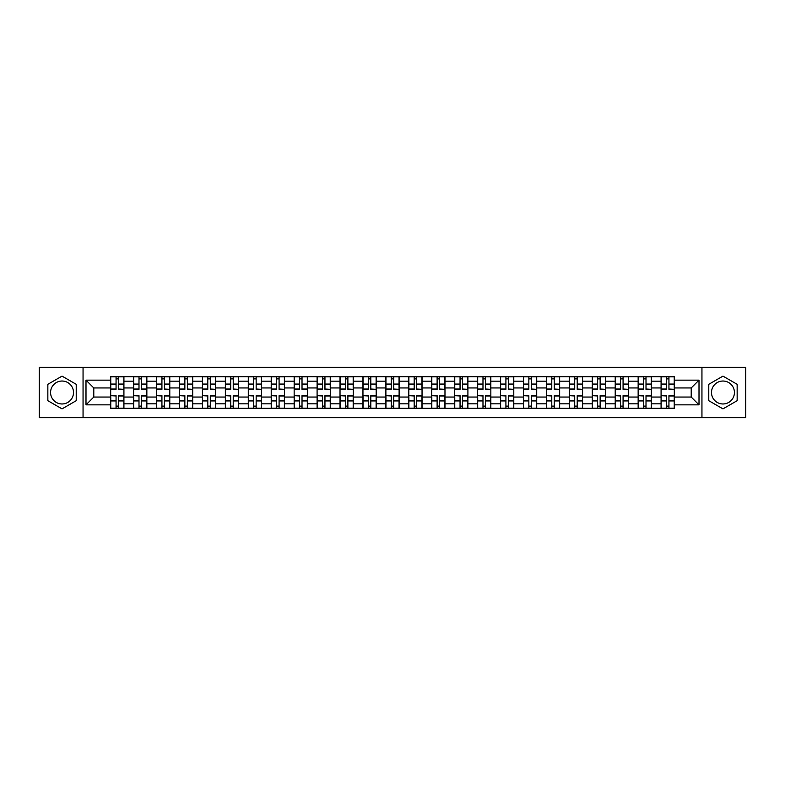 <?xml version="1.0" encoding="UTF-8"?>
<svg xmlns="http://www.w3.org/2000/svg" width="785" height="785" viewBox="0 0 785 785"><rect width="100%" height="100%" fill="white"/><g stroke="black" fill="none" stroke-linecap="round" stroke-linejoin="round"><path stroke-width="1.18" d="M62.035 403.971A11.471 11.471 0 0 1 50.574 392.5A11.471 11.471 0 0 1 62.035 381.029A11.471 11.471 0 0 1 73.505 392.5A11.471 11.471 0 0 1 62.035 403.971M722.965 403.971A11.471 11.471 0 0 1 711.495 392.5A11.471 11.471 0 0 1 722.965 381.029A11.471 11.471 0 0 1 734.426 392.5A11.471 11.471 0 0 1 722.965 403.971M701.947 417.708L745.75 417.708L745.75 367.292L39.25 367.292L39.25 417.708L701.947 417.708L701.947 367.292M133.627 408.298L133.627 381.176L123.922 381.176L123.922 408.298M123.922 381.176L123.922 376.702M133.627 381.176L133.627 376.702M146.854 376.702L146.854 408.298M156.558 408.298L156.558 376.702M169.786 376.702L169.786 408.298M179.49 408.298L179.49 376.702M192.718 376.702L192.718 408.298M202.422 408.298L202.422 376.702M215.659 376.702L215.659 408.298M225.354 408.298L225.354 376.702M238.591 376.702L238.591 408.298M248.286 408.298L248.286 376.702M261.523 376.702L261.523 408.298M271.217 408.298L271.217 376.702M284.455 376.702L284.455 408.298M294.159 408.298L294.159 376.702M307.386 376.702L307.386 408.298M317.091 408.298L317.091 376.702M330.318 376.702L330.318 408.298M340.023 408.298L340.023 376.702M353.25 376.702L353.25 408.298M362.955 408.298L362.955 376.702M376.182 376.702L376.182 408.298M385.886 408.298L385.886 376.702M399.114 376.702L399.114 408.298M408.818 408.298L408.818 376.702M422.045 376.702L422.045 408.298M431.75 408.298L431.75 376.702M444.977 376.702L444.977 408.298M454.682 408.298L454.682 376.702M467.909 376.702L467.909 408.298M477.614 408.298L477.614 376.702M490.841 376.702L490.841 408.298M500.545 408.298L500.545 376.702M513.783 376.702L513.783 408.298M523.477 408.298L523.477 376.702M536.714 376.702L536.714 408.298M546.409 408.298L546.409 376.702M559.646 376.702L559.646 408.298M569.341 408.298L569.341 376.702M582.578 376.702L582.578 408.298M592.283 408.298L592.283 376.702M605.51 376.702L605.51 408.298M615.214 408.298L615.214 376.702M628.442 376.702L628.442 408.298M638.146 408.298L638.146 376.702M651.373 376.702L651.373 408.298M661.078 408.298L661.078 376.702M661.078 397.053L651.373 397.053M638.146 397.053L628.442 397.053M615.214 397.053L605.51 397.053M592.283 397.053L582.578 397.053M569.341 397.053L559.646 397.053M546.409 397.053L536.714 397.053M523.477 397.053L513.783 397.053M500.545 397.053L490.841 397.053M477.614 397.053L467.909 397.053M454.682 397.053L444.977 397.053M431.75 397.053L422.045 397.053M408.818 397.053L399.114 397.053M385.886 397.053L376.182 397.053M362.955 397.053L353.25 397.053M340.023 397.053L330.318 397.053M317.091 397.053L307.386 397.053M294.159 397.053L284.455 397.053M271.217 397.053L261.523 397.053M248.286 397.053L238.591 397.053M225.354 397.053L215.659 397.053M202.422 397.053L192.718 397.053M179.49 397.053L169.786 397.053M156.558 397.053L146.854 397.053M133.627 397.053L123.922 397.053M661.078 387.947L651.373 387.947M638.146 387.947L628.442 387.947M615.214 387.947L605.51 387.947M592.283 387.947L582.578 387.947M569.341 387.947L559.646 387.947M546.409 387.947L536.714 387.947M523.477 387.947L513.783 387.947M500.545 387.947L490.841 387.947M477.614 387.947L467.909 387.947M454.682 387.947L444.977 387.947M431.75 387.947L422.045 387.947M408.818 387.947L399.114 387.947M385.886 387.947L376.182 387.947M362.955 387.947L353.25 387.947M340.023 387.947L330.318 387.947M317.091 387.947L307.386 387.947M294.159 387.947L284.455 387.947M271.217 387.947L261.523 387.947M248.286 387.947L238.591 387.947M225.354 387.947L215.659 387.947M202.422 387.947L192.718 387.947M179.49 387.947L169.786 387.947M156.558 387.947L146.854 387.947M133.627 387.947L123.922 387.947M93.788 397.053L110.695 397.053L110.695 387.947L93.788 387.947L93.788 397.053L85.997 404.844L85.997 380.156L110.695 380.156L110.695 387.947M674.305 387.947L674.305 397.053L691.212 397.053L691.212 387.947L674.305 387.947L674.305 376.702L110.695 376.702L110.695 380.156M674.305 380.156L699.003 380.156L699.003 404.844L674.305 404.844L674.305 397.053M110.695 397.053L110.695 408.298L674.305 408.298L674.305 404.844M110.695 404.844L85.997 404.844M83.053 417.708L83.053 367.292M76.224 384.307L62.035 376.123L47.846 384.307L47.846 400.693L62.035 408.877L76.224 400.693L76.224 384.307M737.154 384.307L722.965 376.123L708.777 384.307L708.777 400.693L722.965 408.877L737.154 400.693L737.154 384.307M118.555 406.1L116.062 406.1M116.062 378.9L118.555 378.9M141.486 406.1L138.994 406.1M138.994 378.9L141.486 378.9M164.428 406.1L161.926 406.1M161.926 378.9L164.428 378.9M187.36 406.1L184.858 406.1M184.858 378.9L187.36 378.9M210.292 406.1L207.789 406.1M207.789 378.9L210.292 378.9M233.224 406.1L230.721 406.1M230.721 378.9L233.224 378.9M256.155 406.1L253.653 406.1M253.653 378.9L256.155 378.9M279.087 406.1L276.585 406.1M276.585 378.9L279.087 378.9M302.019 406.1L299.517 406.1M299.517 378.9L302.019 378.9M324.951 406.1L322.449 406.1M322.449 378.9L324.951 378.9M347.883 406.1L345.39 406.1M345.39 378.9L347.883 378.9M370.814 406.1L368.322 406.1M368.322 378.9L370.814 378.9M393.746 406.1L391.254 406.1M391.254 378.9L393.746 378.9M416.678 406.1L414.186 406.1M414.186 378.9L416.678 378.9M439.61 406.1L437.117 406.1M437.117 378.9L439.61 378.9M462.551 406.1L460.049 406.1M460.049 378.9L462.551 378.9M485.483 406.1L482.981 406.1M482.981 378.9L485.483 378.9M508.415 406.1L505.913 406.1M505.913 378.9L508.415 378.9M531.347 406.1L528.845 406.1M528.845 378.9L531.347 378.9M554.279 406.1L551.777 406.1M551.777 378.9L554.279 378.9M577.211 406.1L574.708 406.1M574.708 378.9L577.211 378.9M600.142 406.1L597.64 406.1M597.64 378.9L600.142 378.9M623.074 406.1L620.572 406.1M620.572 378.9L623.074 378.9M646.006 406.1L643.514 406.1M643.514 378.9L646.006 378.9M668.938 406.1L666.445 406.1M666.445 378.9L668.938 378.9M85.997 380.156L93.788 387.947M691.212 397.053L699.003 404.844M691.212 387.947L699.003 380.156M118.555 389.026L123.853 389.34L118.555 389.34L118.555 376.839L123.853 376.839L110.763 376.839L116.062 376.839L116.062 389.34L110.763 389.34L110.763 376.839M123.853 389.026L123.853 376.839M116.062 378.753L118.555 378.753M116.062 395.974L110.763 395.66L116.062 395.66L116.062 408.161L110.763 408.161L123.853 408.161L118.555 408.161L118.555 395.66L123.853 395.66L123.853 408.161M110.763 395.974L110.763 408.161M118.555 406.247L116.062 406.247M141.486 389.34L141.486 376.839L146.785 376.839L146.785 389.34L141.486 389.34M138.994 378.753L141.486 378.753M138.994 376.839L133.695 376.839L133.695 389.34L138.994 389.34L138.994 376.839L141.486 376.839M164.428 389.026L169.717 389.34L164.428 389.34L164.428 376.839L169.717 376.839L156.637 376.839L161.926 376.839L161.926 389.34L156.637 389.34L156.637 376.839M169.717 389.026L169.717 376.839M161.926 378.753L164.428 378.753M138.994 395.974L133.695 395.66L138.994 395.66L138.994 408.161L133.695 408.161L146.785 408.161L141.486 408.161L141.486 395.66L146.785 395.66L146.785 408.161M133.695 395.974L133.695 408.161M141.486 406.247L138.994 406.247M161.926 395.974L156.637 395.66L161.926 395.66L161.926 408.161L156.637 408.161L169.717 408.161L164.428 408.161L164.428 395.66L169.717 395.66L169.717 408.161M156.637 395.974L156.637 408.161M164.428 406.247L161.926 406.247M187.36 389.026L192.649 389.34L187.36 389.34L187.36 376.839L192.649 376.839L179.569 376.839L184.858 376.839L184.858 389.34L179.569 389.34L179.569 376.839M192.649 389.026L192.649 376.839M184.858 378.753L187.36 378.753M210.292 389.026L215.581 389.34L210.292 389.34L210.292 376.839L215.581 376.839L202.501 376.839L207.789 376.839L207.789 389.34L202.501 389.34L202.501 376.839M215.581 389.026L215.581 376.839M207.789 378.753L210.292 378.753M233.224 389.026L238.512 389.34L233.224 389.34L233.224 376.839L238.512 376.839L225.432 376.839L230.721 376.839L230.721 389.34L225.432 389.34L225.432 376.839M238.512 389.026L238.512 376.839M230.721 378.753L233.224 378.753M184.858 395.974L179.569 395.66L184.858 395.66L184.858 408.161L179.569 408.161L192.649 408.161L187.36 408.161L187.36 395.66L192.649 395.66L192.649 408.161M179.569 395.974L179.569 408.161M187.36 406.247L184.858 406.247M207.789 395.974L202.501 395.66L207.789 395.66L207.789 408.161L202.501 408.161L215.581 408.161L210.292 408.161L210.292 395.66L215.581 395.66L215.581 408.161M202.501 395.974L202.501 408.161M210.292 406.247L207.789 406.247M230.721 395.974L225.432 395.66L230.721 395.66L230.721 408.161L225.432 408.161L238.512 408.161L233.224 408.161L233.224 395.66L238.512 395.66L238.512 408.161M225.432 395.974L225.432 408.161M233.224 406.247L230.721 406.247M256.155 389.026L261.444 389.34L256.155 389.34L256.155 376.839L261.444 376.839L248.364 376.839L253.653 376.839L253.653 389.34L248.364 389.34L248.364 376.839M261.444 389.026L261.444 376.839M253.653 378.753L256.155 378.753M253.653 395.974L248.364 395.66L253.653 395.66L253.653 408.161L248.364 408.161L261.444 408.161L256.155 408.161L256.155 395.66L261.444 395.66L261.444 408.161M248.364 395.974L248.364 408.161M256.155 406.247L253.653 406.247M279.087 389.026L284.376 389.34L279.087 389.34L279.087 376.839L284.376 376.839L271.296 376.839L276.585 376.839L276.585 389.34L271.296 389.34L271.296 376.839M284.376 389.026L284.376 376.839M276.585 378.753L279.087 378.753M276.585 395.974L271.296 395.66L276.585 395.66L276.585 408.161L271.296 408.161L284.376 408.161L279.087 408.161L279.087 395.66L284.376 395.66L284.376 408.161M271.296 395.974L271.296 408.161M279.087 406.247L276.585 406.247M302.019 389.34L302.019 376.839L307.308 376.839L307.308 389.34L302.019 389.34M299.517 378.753L302.019 378.753M294.228 376.839L294.228 389.34L299.517 389.34L299.517 376.839L294.228 376.839L302.019 376.839M299.517 395.974L294.228 395.66L299.517 395.66L299.517 408.161L294.228 408.161L307.308 408.161L302.019 408.161L302.019 395.66L307.308 395.66L307.308 408.161M294.228 395.974L294.228 408.161M302.019 406.247L299.517 406.247M324.951 389.026L330.24 389.34L324.951 389.34L324.951 376.839L330.24 376.839L317.16 376.839L322.449 376.839L322.449 389.34L317.16 389.34L317.16 376.839M330.24 389.026L330.24 376.839M322.449 378.753L324.951 378.753M322.449 395.974L317.16 395.66L322.449 395.66L322.449 408.161L317.16 408.161L330.24 408.161L324.951 408.161L324.951 395.66L330.24 395.66L330.24 408.161M317.16 395.974L317.16 408.161M324.951 406.247L322.449 406.247M347.883 389.026L353.181 389.34L347.883 389.34L347.883 376.839L353.181 376.839L340.091 376.839L345.39 376.839L345.39 389.34L340.091 389.34L340.091 376.839M353.181 389.026L353.181 376.839M345.39 378.753L347.883 378.753M345.39 395.974L340.091 395.66L345.39 395.66L345.39 408.161L340.091 408.161L353.181 408.161L347.883 408.161L347.883 395.66L353.181 395.66L353.181 408.161M340.091 395.974L340.091 408.161M347.883 406.247L345.39 406.247M370.814 389.026L376.113 389.34L370.814 389.34L370.814 376.839L376.113 376.839L363.023 376.839L368.322 376.839L368.322 389.34L363.023 389.34L363.023 376.839M376.113 389.026L376.113 376.839M368.322 378.753L370.814 378.753M368.322 395.974L363.023 395.66L368.322 395.66L368.322 408.161L363.023 408.161L376.113 408.161L370.814 408.161L370.814 395.66L376.113 395.66L376.113 408.161M363.023 395.974L363.023 408.161M370.814 406.247L368.322 406.247M393.746 389.026L399.045 389.34L393.746 389.34L393.746 376.839L399.045 376.839L385.955 376.839L391.254 376.839L391.254 389.34L385.955 389.34L385.955 376.839M399.045 389.026L399.045 376.839M391.254 378.753L393.746 378.753M391.254 395.974L385.955 395.66L391.254 395.66L391.254 408.161L385.955 408.161L399.045 408.161L393.746 408.161L393.746 395.66L399.045 395.66L399.045 408.161M385.955 395.974L385.955 408.161M393.746 406.247L391.254 406.247M416.678 389.026L421.977 389.34L416.678 389.34L416.678 376.839L421.977 376.839L408.887 376.839L414.186 376.839L414.186 389.34L408.887 389.34L408.887 376.839M421.977 389.026L421.977 376.839M414.186 378.753L416.678 378.753M414.186 395.974L408.887 395.66L414.186 395.66L414.186 408.161L408.887 408.161L421.977 408.161L416.678 408.161L416.678 395.66L421.977 395.66L421.977 408.161M408.887 395.974L408.887 408.161M416.678 406.247L414.186 406.247M439.61 389.026L444.909 389.34L439.61 389.34L439.61 376.839L444.909 376.839L431.819 376.839L437.117 376.839L437.117 389.34L431.819 389.34L431.819 376.839M444.909 389.026L444.909 376.839M437.117 378.753L439.61 378.753M437.117 395.974L431.819 395.66L437.117 395.66L437.117 408.161L431.819 408.161L444.909 408.161L439.61 408.161L439.61 395.66L444.909 395.66L444.909 408.161M431.819 395.974L431.819 408.161M439.61 406.247L437.117 406.247M462.551 389.026L467.84 389.34L462.551 389.34L462.551 376.839L467.84 376.839L454.76 376.839L460.049 376.839L460.049 389.34L454.76 389.34L454.76 376.839M467.84 389.026L467.84 376.839M460.049 378.753L462.551 378.753M460.049 395.974L454.76 395.66L460.049 395.66L460.049 408.161L454.76 408.161L467.84 408.161L462.551 408.161L462.551 395.66L467.84 395.66L467.84 408.161M454.76 395.974L454.76 408.161M462.551 406.247L460.049 406.247M485.483 389.026L490.772 389.34L485.483 389.34L485.483 376.839L490.772 376.839L477.692 376.839L482.981 376.839L482.981 389.34L477.692 389.34L477.692 376.839M490.772 389.026L490.772 376.839M482.981 378.753L485.483 378.753M482.981 395.974L477.692 395.66L482.981 395.66L482.981 408.161L477.692 408.161L490.772 408.161L485.483 408.161L485.483 395.66L490.772 395.66L490.772 408.161M477.692 395.974L477.692 408.161M485.483 406.247L482.981 406.247M508.415 389.026L513.704 389.34L508.415 389.34L508.415 376.839L513.704 376.839L500.624 376.839L505.913 376.839L505.913 389.34L500.624 389.34L500.624 376.839M513.704 389.026L513.704 376.839M505.913 378.753L508.415 378.753M505.913 395.974L500.624 395.66L505.913 395.66L505.913 408.161L500.624 408.161L513.704 408.161L508.415 408.161L508.415 395.66L513.704 395.66L513.704 408.161M500.624 395.974L500.624 408.161M508.415 406.247L505.913 406.247M531.347 389.026L536.636 389.34L531.347 389.34L531.347 376.839L536.636 376.839L523.556 376.839L528.845 376.839L528.845 389.34L523.556 389.34L523.556 376.839M536.636 389.026L536.636 376.839M528.845 378.753L531.347 378.753M528.845 395.974L523.556 395.66L528.845 395.66L528.845 408.161L523.556 408.161L536.636 408.161L531.347 408.161L531.347 395.66L536.636 395.66L536.636 408.161M523.556 395.974L523.556 408.161M531.347 406.247L528.845 406.247M554.279 389.026L559.568 389.34L554.279 389.34L554.279 376.839L559.568 376.839L546.488 376.839L551.777 376.839L551.777 389.34L546.488 389.34L546.488 376.839M559.568 389.026L559.568 376.839M551.777 378.753L554.279 378.753M551.777 395.974L546.488 395.66L551.777 395.66L551.777 408.161L546.488 408.161L559.568 408.161L554.279 408.161L554.279 395.66L559.568 395.66L559.568 408.161M546.488 395.974L546.488 408.161M554.279 406.247L551.777 406.247M577.211 389.026L582.499 389.34L577.211 389.34L577.211 376.839L582.499 376.839L569.419 376.839L574.708 376.839L574.708 389.34L569.419 389.34L569.419 376.839M582.499 389.026L582.499 376.839M574.708 378.753L577.211 378.753M574.708 395.974L569.419 395.66L574.708 395.66L574.708 408.161L569.419 408.161L582.499 408.161L577.211 408.161L577.211 395.66L582.499 395.66L582.499 408.161M569.419 395.974L569.419 408.161M577.211 406.247L574.708 406.247M600.142 389.026L605.431 389.34L600.142 389.34L600.142 376.839L605.431 376.839L592.351 376.839L597.64 376.839L597.64 389.34L592.351 389.34L592.351 376.839M605.431 389.026L605.431 376.839M597.64 378.753L600.142 378.753M597.64 395.974L592.351 395.66L597.64 395.66L597.64 408.161L592.351 408.161L605.431 408.161L600.142 408.161L600.142 395.66L605.431 395.66L605.431 408.161M592.351 395.974L592.351 408.161M600.142 406.247L597.64 406.247M623.074 389.026L628.363 389.34L623.074 389.34L623.074 376.839L628.363 376.839L615.283 376.839L620.572 376.839L620.572 389.34L615.283 389.34L615.283 376.839M628.363 389.026L628.363 376.839M620.572 378.753L623.074 378.753M620.572 395.974L615.283 395.66L620.572 395.66L620.572 408.161L615.283 408.161L628.363 408.161L623.074 408.161L623.074 395.66L628.363 395.66L628.363 408.161M615.283 395.974L615.283 408.161M623.074 406.247L620.572 406.247M646.006 389.026L651.305 389.34L646.006 389.34L646.006 376.839L651.305 376.839L638.215 376.839L643.514 376.839L643.514 389.34L638.215 389.34L638.215 376.839M651.305 389.026L651.305 376.839M643.514 378.753L646.006 378.753M643.514 395.974L638.215 395.66L643.514 395.66L643.514 408.161L638.215 408.161L651.305 408.161L646.006 408.161L646.006 395.66L651.305 395.66L651.305 408.161M638.215 395.974L638.215 408.161M646.006 406.247L643.514 406.247M668.938 389.026L674.236 389.34L668.938 389.34L668.938 376.839L674.236 376.839L661.147 376.839L666.445 376.839L666.445 389.34L661.147 389.34L661.147 376.839M674.236 389.026L674.236 376.839M666.445 378.753L668.938 378.753M666.445 395.974L661.147 395.66L666.445 395.66L666.445 408.161L661.147 408.161L674.236 408.161L668.938 408.161L668.938 395.66L674.236 395.66L674.236 408.161M661.147 395.974L661.147 408.161M668.938 406.247L666.445 406.247M638.146 381.176L628.442 381.176M615.214 381.176L605.51 381.176M592.283 381.176L582.578 381.176M569.341 381.176L559.646 381.176M546.409 381.176L536.714 381.176M523.477 381.176L513.783 381.176M500.545 381.176L490.841 381.176M477.614 381.176L467.909 381.176M454.682 381.176L444.977 381.176M431.75 381.176L422.045 381.176M408.818 381.176L399.114 381.176M385.886 381.176L376.182 381.176M362.955 381.176L353.25 381.176M340.023 381.176L330.318 381.176M317.091 381.176L307.386 381.176M294.159 381.176L284.455 381.176M271.217 381.176L261.523 381.176M248.286 381.176L238.591 381.176M225.354 381.176L215.659 381.176M202.422 381.176L192.718 381.176M179.49 381.176L169.786 381.176M156.558 381.176L146.854 381.176M661.078 381.176L651.373 381.176M638.146 403.824L628.442 403.824M615.214 403.824L605.51 403.824M592.283 403.824L582.578 403.824M569.341 403.824L559.646 403.824M546.409 403.824L536.714 403.824M523.477 403.824L513.783 403.824M500.545 403.824L490.841 403.824M477.614 403.824L467.909 403.824M454.682 403.824L444.977 403.824M431.75 403.824L422.045 403.824M408.818 403.824L399.114 403.824M385.886 403.824L376.182 403.824M362.955 403.824L353.25 403.824M340.023 403.824L330.318 403.824M317.091 403.824L307.386 403.824M294.159 403.824L284.455 403.824M271.217 403.824L261.523 403.824M248.286 403.824L238.591 403.824M225.354 403.824L215.659 403.824M202.422 403.824L192.718 403.824M179.49 403.824L169.786 403.824M156.558 403.824L146.854 403.824M133.627 403.824L123.922 403.824M661.078 403.824L651.373 403.824M118.555 384.061L123.853 384.061M110.763 389.026L116.062 389.026M110.763 384.061L116.062 384.061M116.062 400.939L110.763 400.939M123.853 395.974L118.555 395.974M123.853 400.939L118.555 400.939M141.486 389.026L146.785 389.026M141.486 384.061L146.785 384.061M133.695 389.026L138.994 389.026M133.695 384.061L138.994 384.061M164.428 384.061L169.717 384.061M156.637 389.026L161.926 389.026M156.637 384.061L161.926 384.061M138.994 400.939L133.695 400.939M146.785 395.974L141.486 395.974M146.785 400.939L141.486 400.939M161.926 400.939L156.637 400.939M169.717 395.974L164.428 395.974M169.717 400.939L164.428 400.939M187.36 384.061L192.649 384.061M179.569 389.026L184.858 389.026M179.569 384.061L184.858 384.061M210.292 384.061L215.581 384.061M202.501 389.026L207.789 389.026M202.501 384.061L207.789 384.061M233.224 384.061L238.512 384.061M225.432 389.026L230.721 389.026M225.432 384.061L230.721 384.061M184.858 400.939L179.569 400.939M192.649 395.974L187.36 395.974M192.649 400.939L187.36 400.939M207.789 400.939L202.501 400.939M215.581 395.974L210.292 395.974M215.581 400.939L210.292 400.939M230.721 400.939L225.432 400.939M238.512 395.974L233.224 395.974M238.512 400.939L233.224 400.939M256.155 384.061L261.444 384.061M248.364 389.026L253.653 389.026M248.364 384.061L253.653 384.061M253.653 400.939L248.364 400.939M261.444 395.974L256.155 395.974M261.444 400.939L256.155 400.939M279.087 384.061L284.376 384.061M271.296 389.026L276.585 389.026M271.296 384.061L276.585 384.061M276.585 400.939L271.296 400.939M284.376 395.974L279.087 395.974M284.376 400.939L279.087 400.939M302.019 389.026L307.308 389.026M302.019 384.061L307.308 384.061M294.228 389.026L299.517 389.026M294.228 384.061L299.517 384.061M299.517 400.939L294.228 400.939M307.308 395.974L302.019 395.974M307.308 400.939L302.019 400.939M324.951 384.061L330.24 384.061M317.16 389.026L322.449 389.026M317.16 384.061L322.449 384.061M322.449 400.939L317.16 400.939M330.24 395.974L324.951 395.974M330.24 400.939L324.951 400.939M347.883 384.061L353.181 384.061M340.091 389.026L345.39 389.026M340.091 384.061L345.39 384.061M345.39 400.939L340.091 400.939M353.181 395.974L347.883 395.974M353.181 400.939L347.883 400.939M370.814 384.061L376.113 384.061M363.023 389.026L368.322 389.026M363.023 384.061L368.322 384.061M368.322 400.939L363.023 400.939M376.113 395.974L370.814 395.974M376.113 400.939L370.814 400.939M393.746 384.061L399.045 384.061M385.955 389.026L391.254 389.026M385.955 384.061L391.254 384.061M391.254 400.939L385.955 400.939M399.045 395.974L393.746 395.974M399.045 400.939L393.746 400.939M416.678 384.061L421.977 384.061M408.887 389.026L414.186 389.026M408.887 384.061L414.186 384.061M414.186 400.939L408.887 400.939M421.977 395.974L416.678 395.974M421.977 400.939L416.678 400.939M439.61 384.061L444.909 384.061M431.819 389.026L437.117 389.026M431.819 384.061L437.117 384.061M437.117 400.939L431.819 400.939M444.909 395.974L439.61 395.974M444.909 400.939L439.61 400.939M462.551 384.061L467.84 384.061M454.76 389.026L460.049 389.026M454.76 384.061L460.049 384.061M460.049 400.939L454.76 400.939M467.84 395.974L462.551 395.974M467.84 400.939L462.551 400.939M485.483 384.061L490.772 384.061M477.692 389.026L482.981 389.026M477.692 384.061L482.981 384.061M482.981 400.939L477.692 400.939M490.772 395.974L485.483 395.974M490.772 400.939L485.483 400.939M508.415 384.061L513.704 384.061M500.624 389.026L505.913 389.026M500.624 384.061L505.913 384.061M505.913 400.939L500.624 400.939M513.704 395.974L508.415 395.974M513.704 400.939L508.415 400.939M531.347 384.061L536.636 384.061M523.556 389.026L528.845 389.026M523.556 384.061L528.845 384.061M528.845 400.939L523.556 400.939M536.636 395.974L531.347 395.974M536.636 400.939L531.347 400.939M554.279 384.061L559.568 384.061M546.488 389.026L551.777 389.026M546.488 384.061L551.777 384.061M551.777 400.939L546.488 400.939M559.568 395.974L554.279 395.974M559.568 400.939L554.279 400.939M577.211 384.061L582.499 384.061M569.419 389.026L574.708 389.026M569.419 384.061L574.708 384.061M574.708 400.939L569.419 400.939M582.499 395.974L577.211 395.974M582.499 400.939L577.211 400.939M600.142 384.061L605.431 384.061M592.351 389.026L597.64 389.026M592.351 384.061L597.64 384.061M597.64 400.939L592.351 400.939M605.431 395.974L600.142 395.974M605.431 400.939L600.142 400.939M623.074 384.061L628.363 384.061M615.283 389.026L620.572 389.026M615.283 384.061L620.572 384.061M620.572 400.939L615.283 400.939M628.363 395.974L623.074 395.974M628.363 400.939L623.074 400.939M646.006 384.061L651.305 384.061M638.215 389.026L643.514 389.026M638.215 384.061L643.514 384.061M643.514 400.939L638.215 400.939M651.305 395.974L646.006 395.974M651.305 400.939L646.006 400.939M668.938 384.061L674.236 384.061M661.147 389.026L666.445 389.026M661.147 384.061L666.445 384.061M666.445 400.939L661.147 400.939M674.236 395.974L668.938 395.974M674.236 400.939L668.938 400.939"/></g></svg>
